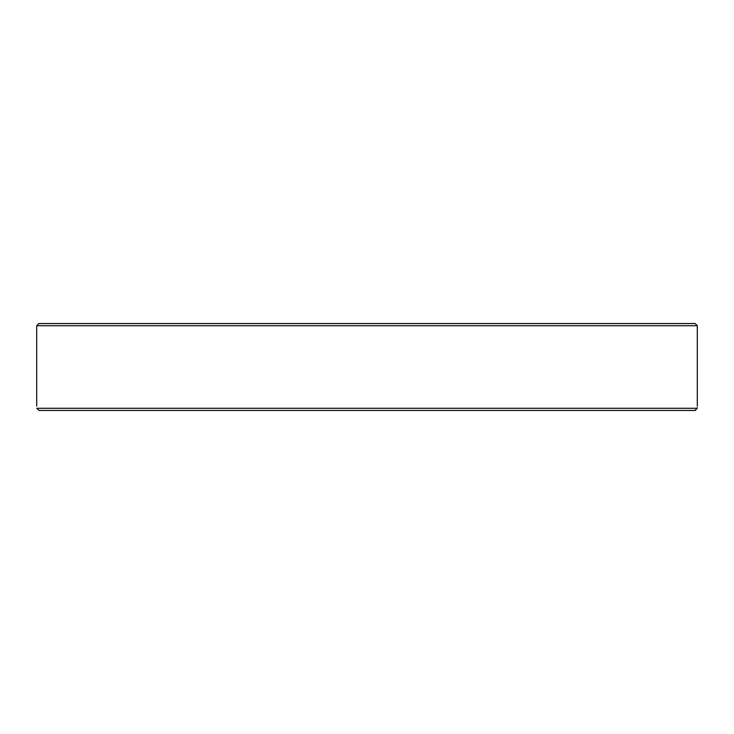 <?xml version="1.0" encoding="UTF-8"?>
<svg xmlns="http://www.w3.org/2000/svg" width="734" height="734" viewBox="0 0 734 734"><rect width="100%" height="100%" fill="white"/><g stroke="black" fill="none" stroke-linecap="round" stroke-linejoin="round"><path stroke-width="1.1" d="M695.126 323.538L38.874 323.538L36.7 325.712L697.3 325.712L695.126 323.538M659.15 323.538L644.709 323.538M616.872 410.462L644.709 410.462M146.02 410.462L223.035 410.462M297.316 410.462L326.208 410.462M659.15 410.462L694.979 410.462L697.217 408.287C697.328 405.388 697.328 405.388 697.217 408.287L36.783 408.287L39.021 410.462L694.979 410.462M697.245 407.581L697.217 408.287M695.731 410.324L695.199 410.453M105.109 410.462L117.128 410.462M224.136 410.462L407.792 410.462M436.684 410.462L509.864 410.462M538.747 410.462L587.98 410.462M74.85 410.462L39.021 410.462L74.85 410.462M36.783 408.287C36.672 405.388 36.672 405.388 36.783 408.287L36.773 408.251M36.7 325.712L36.7 406.113M697.3 325.712L697.3 406.113"/></g></svg>
